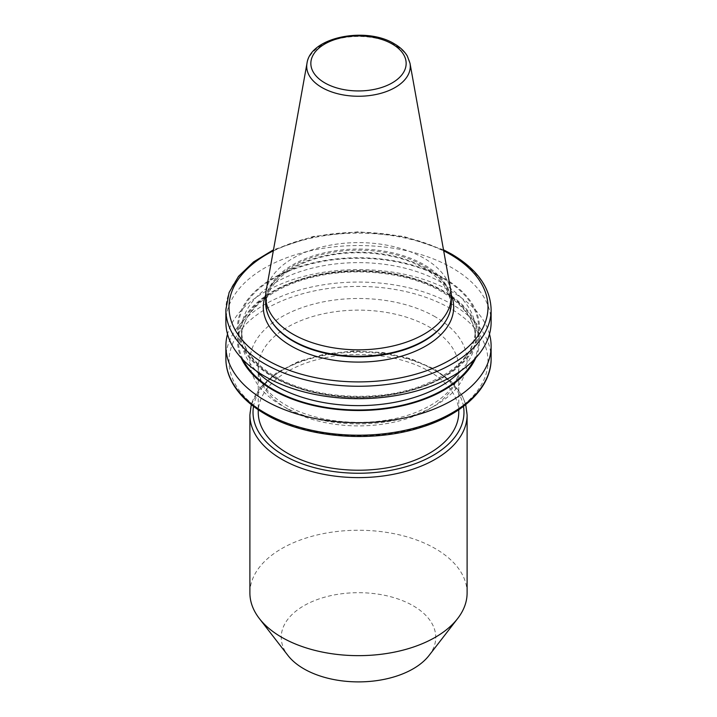 <?xml version="1.0" encoding="UTF-8"?>
<svg xmlns="http://www.w3.org/2000/svg" width="717" height="717" viewBox="0 0 717 717"><rect width="100%" height="100%" fill="white"/><g stroke="black" fill="none" stroke-linecap="round" stroke-linejoin="round"><path stroke-width="0.54" stroke-dasharray="3.58 2.69" d="M429.026 655.499A77.257 44.606 0 0 0 413.126 605.748A77.257 44.606 0 0 0 314.691 600.55A77.257 44.606 0 0 0 287.974 655.499M467.108 592.95A108.608 62.702 0 0 0 435.3 548.613A108.608 62.702 0 0 0 316.941 535.016A108.608 62.702 0 0 0 249.892 592.95M458.755 412.356A100.255 57.88 0 0 0 429.393 371.424A100.255 57.88 0 0 0 320.132 358.876A100.255 57.88 0 0 0 258.245 412.356M489.487 334.131A132.627 76.576 0 0 0 452.284 291.998A132.627 76.576 0 0 0 317.541 273.311A132.627 76.576 0 0 0 227.513 334.131M475.765 357.891A121.003 69.863 0 0 0 444.056 291.263A121.003 69.863 0 0 0 298.657 279.944A121.003 69.863 0 0 0 241.235 357.891M272.944 376.99A121.003 69.863 0 0 0 444.056 376.99A121.003 69.863 0 0 0 444.056 278.196A121.003 69.863 0 0 0 272.944 278.196A121.003 69.863 0 0 0 272.944 376.99M491.127 322.112A132.627 76.576 0 0 0 452.284 267.97A132.627 76.576 0 0 0 307.745 251.371A132.627 76.576 0 0 0 225.873 322.112M451.343 302.655A92.843 53.596 0 0 0 424.15 264.752A92.843 53.596 0 0 0 322.973 253.137A92.843 53.596 0 0 0 265.657 302.655M450.841 290.69A92.843 53.596 0 0 0 424.15 258.317A92.843 53.596 0 0 0 327.445 245.707A92.843 53.596 0 0 0 266.159 290.69M445.696 321.073A92.359 53.327 0 0 0 423.81 265.792A92.359 53.327 0 0 0 309.385 258.335A92.359 53.327 0 0 0 271.304 321.073C268.05 315.659 266.428 310.156 266.437 304.573C265.711 284.497 290.134 263.498 325.841 256.148C359.127 248.691 399.548 253.8 424.249 268.427C441.627 278.913 450.401 290.959 450.563 304.573C450.572 310.156 448.95 315.659 445.696 321.073M435.3 316.851A108.608 62.702 0 0 0 281.7 316.851A108.608 62.702 0 0 0 281.7 405.526A108.608 62.702 0 0 0 435.3 405.526A108.608 62.702 0 0 0 435.3 316.851M287.607 408.941A100.255 57.88 180 0 1 258.245 368.009A100.255 57.88 180 0 1 320.132 314.539A100.255 57.88 180 0 1 429.393 327.086A100.255 57.88 180 0 1 458.755 368.009A100.255 57.88 180 0 1 396.868 421.488A100.255 57.88 180 0 1 287.607 408.941M249.892 414.91A108.608 62.702 180 0 1 316.941 356.976A108.608 62.702 180 0 1 435.3 370.572A108.608 62.702 180 0 1 467.108 414.91M463.469 406.387A105.471 60.891 0 0 0 433.086 369.291A105.471 60.891 0 0 0 322.964 355.014A105.471 60.891 0 0 0 253.531 406.387M266.93 414.059A129.49 74.765 0 0 0 450.07 414.059A129.49 74.765 0 0 0 450.07 308.328A129.49 74.765 0 0 0 266.93 308.328A129.49 74.765 0 0 0 266.93 414.059M491.127 358.634A132.627 76.576 0 0 0 452.284 304.492A132.627 76.576 0 0 0 307.745 287.893A132.627 76.576 0 0 0 225.873 358.634M473.901 359.853A120.097 69.334 0 0 0 443.42 291.631A120.097 69.334 0 0 0 297.483 280.939A120.097 69.334 0 0 0 243.099 359.853M460.771 370.868A116.961 67.523 0 0 0 475.461 338.101A116.961 67.523 0 0 0 441.206 290.349A116.961 67.523 0 0 0 313.741 275.713A116.961 67.523 0 0 0 241.539 338.101A116.961 67.523 0 0 0 256.229 370.868M275.794 377.904A116.961 67.523 0 0 0 403.259 392.54A116.961 67.523 0 0 0 475.461 330.152A116.961 67.523 0 0 0 441.206 282.408A116.961 67.523 0 0 0 313.741 267.764A116.961 67.523 0 0 0 241.539 330.152A116.961 67.523 0 0 0 275.794 377.904M443.42 278.572A120.097 69.334 0 0 0 273.58 278.572A120.097 69.334 0 0 0 273.58 376.622A120.097 69.334 0 0 0 443.42 376.622A120.097 69.334 0 0 0 443.42 278.572M491.127 309.69A132.627 76.576 0 0 0 452.284 255.548A132.627 76.576 0 0 0 307.745 238.949A132.627 76.576 0 0 0 225.873 309.69M451.307 294.902A95.2 54.958 0 0 0 425.817 268.266A95.2 54.958 0 0 0 332.15 254.32A95.2 54.958 0 0 0 265.693 294.902M410.007 63.275A51.785 29.899 0 0 0 395.112 45.216A51.785 29.899 0 0 0 341.175 38.18A51.785 29.899 0 0 0 306.993 63.275M443.689 250.825A129.49 74.765 0 0 0 273.311 250.825M458.755 409.765L458.755 368.009C460.224 388.811 429.976 413.772 386.248 420.18C351.16 426.068 310.784 419.839 285.877 405.114C273.177 397.568 264.851 389.232 260.889 380.109L258.245 368.009L258.245 409.765M465.718 404.63L462.348 396.044L451.289 381.489L434.645 369.138L410.966 358.787L383.434 352.576L354.046 350.936L324.998 353.983L298.415 361.493L276.251 372.965L260.119 387.646L251.282 404.63M441.851 291.783C410.483 273.222 359.316 266.769 317.12 276.215C271.877 285.536 240.679 312.155 241.539 338.101L241.539 330.152C241.808 347.718 253.011 363.161 275.149 376.47C311.017 397.926 372.921 402.685 417.455 387.261C455.017 373.548 474.349 354.512 475.461 330.152L475.461 338.101C475.192 320.535 463.989 305.101 441.851 291.783M443.5 249.794L403.707 236.431L358.5 231.797L313.302 236.431L273.5 249.794"/><path stroke-width="1.08" d="M259.357 618.547L287.974 655.499A77.257 44.606 0 0 0 303.874 668.827A77.257 44.606 0 0 0 429.026 655.499L457.643 618.547A108.608 62.702 0 0 0 467.108 592.95L467.108 414.91A108.608 62.702 180 0 1 400.059 472.844A108.608 62.702 180 0 1 281.7 459.247A108.608 62.702 180 0 1 249.892 414.91L249.892 592.95A108.608 62.702 0 0 0 259.357 618.547A108.608 62.702 0 0 0 281.7 637.288A108.608 62.702 0 0 0 457.643 618.547M258.245 409.765L258.245 412.356A100.255 57.88 0 0 0 287.607 453.278A100.255 57.88 0 0 0 396.868 465.826A100.255 57.88 0 0 0 458.755 412.356L458.755 409.765M227.513 334.131A132.627 76.576 0 0 0 225.873 346.141A132.627 76.576 0 0 0 264.716 400.283A132.627 76.576 0 0 0 409.255 416.882A132.627 76.576 0 0 0 491.127 346.141A132.627 76.576 0 0 0 489.487 334.131M241.235 357.891A121.003 69.863 0 0 0 272.944 390.057A121.003 69.863 0 0 0 390.55 408.027A121.003 69.863 0 0 0 475.765 357.891M273.5 249.794L253.576 261.902L238.528 276.341L229.099 292.527L225.873 309.69L225.873 322.112A132.627 76.576 0 0 0 264.716 376.264A132.627 76.576 0 0 0 409.255 392.862A132.627 76.576 0 0 0 491.127 322.112L491.127 309.69C490.41 287.741 477.253 269.216 451.629 254.114L443.5 249.794M306.993 63.275L266.159 290.69A92.843 53.596 0 0 0 265.657 296.22L265.657 302.655A92.843 53.596 0 0 0 270.856 320.329A92.843 53.596 0 0 0 292.85 340.557A92.843 53.596 0 0 0 446.144 320.329A92.843 53.596 0 0 0 451.343 302.655L451.343 296.22A92.843 53.596 0 0 0 450.841 290.69L410.007 63.275L407.292 56.007C404.433 51.203 400.104 47.125 394.278 43.782C366.199 26.332 310.434 36.908 306.993 63.275A51.785 29.899 0 0 0 321.888 87.501A51.785 29.899 0 0 0 380.763 93.353A51.785 29.899 0 0 0 410.007 63.275M265.657 296.22A92.843 53.596 0 0 0 292.85 334.122A92.843 53.596 0 0 0 394.027 345.737A92.843 53.596 0 0 0 451.343 296.22M270.856 320.329L271.304 321.073A92.359 53.327 0 0 0 293.19 341.202A92.359 53.327 0 0 0 445.696 321.073L446.144 320.329M253.531 406.387A105.471 60.891 0 0 0 283.914 455.412A105.471 60.891 0 0 0 403.59 467.403A105.471 60.891 0 0 0 463.469 406.387M264.716 412.777A132.627 76.576 0 0 0 409.255 429.375A132.627 76.576 0 0 0 491.127 358.634C491.477 387.637 462.85 414.776 420.494 427.556C371.03 443.366 304.976 437.746 265.371 414.211C249.292 404.89 237.945 393.767 231.322 380.844C227.71 373.629 225.891 366.226 225.873 358.634A132.627 76.576 0 0 0 264.716 412.777M243.099 359.853A120.097 69.334 0 0 0 273.58 389.69A120.097 69.334 0 0 0 473.901 359.853M256.229 370.868A116.961 67.523 0 0 0 275.794 385.854A116.961 67.523 0 0 0 460.771 370.868M225.873 309.69A132.627 76.576 0 0 0 264.716 363.833A132.627 76.576 0 0 0 409.255 380.431A132.627 76.576 0 0 0 491.127 309.69M273.311 250.825A129.49 74.765 0 0 0 266.93 359.997A129.49 74.765 0 0 0 450.07 359.997A129.49 74.765 0 0 0 450.07 254.266A129.49 74.765 0 0 0 443.689 250.825M265.693 294.902A95.2 54.958 0 0 0 291.183 345.997A95.2 54.958 0 0 0 404.549 355.238A95.2 54.958 0 0 0 451.307 294.902M324.81 82.894A47.654 27.506 0 0 0 392.19 82.894A47.654 27.506 0 0 0 392.19 43.988A47.654 27.506 0 0 0 324.81 43.988A47.654 27.506 0 0 0 324.81 82.894M467.108 414.91L465.718 404.63M491.127 358.634L491.127 346.141M225.873 358.634L225.873 346.141M251.282 404.63L249.892 414.91"/></g></svg>

